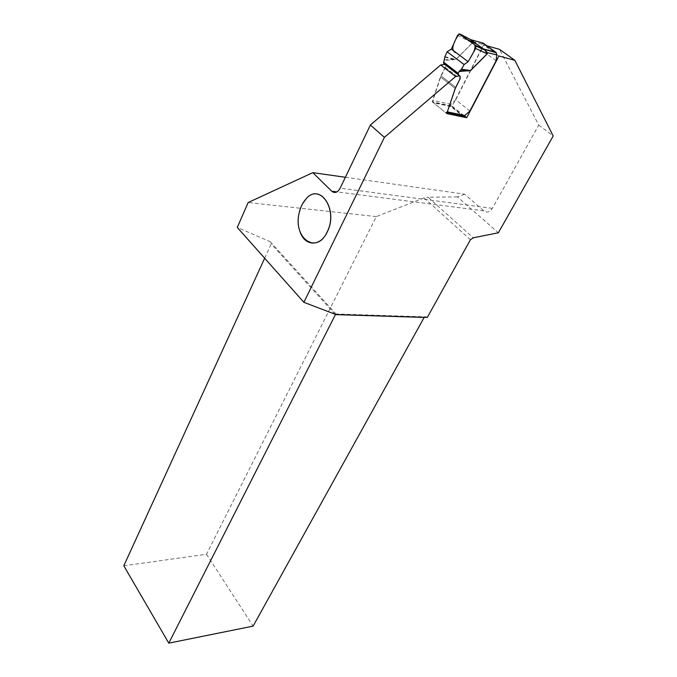 <?xml version="1.0" encoding="UTF-8"?>
<svg xmlns="http://www.w3.org/2000/svg" width="677" height="677" viewBox="0 0 677 677"><rect width="100%" height="100%" fill="white"/><g stroke="black" fill="none" stroke-linecap="round" stroke-linejoin="round"><path stroke-width="0.51" stroke-dasharray="3.38 2.54" d="M496.106 60.778L481.245 49.963L482.159 43.1L496.554 53.491M482.159 43.1L483.209 43.142M469.906 111.003L455.714 99.798L450.967 104.351L450.281 105.451L450.56 106.314L462.865 116.207M463.88 116.309L450.281 105.451M445.364 67.446L459.903 78.608L455.062 88.289L447.091 111.807L445.644 112.636L433.238 102.549L432.967 100.424L440.651 77.06L445.364 67.446L445.322 64.958L459.48 75.706M459.903 78.608L459.895 76.103M455.714 99.798L481.245 49.963M457.567 35.28L472.301 42.879M444.924 56.64L455.934 59.525L444.366 60.363M481.787 44.073L472.072 41.373L472.36 42.973L472.072 41.373L470.676 39.596M444.535 59.771L455.875 59.441L472.301 42.888M444.789 57.173L453.675 59.441L453.505 60.033M471.742 41.644L470.532 39.528M302.433 203.963L299.073 213.407C297.922 219.407 298.125 225.102 299.683 230.502M498.907 55.988L483.547 44.894L486.958 45.841M345.372 177.272L464.591 194.164L483.835 210.852C486.966 212.976 489.801 212.138 492.357 208.347L538.74 125.067L499.516 49.336M481.626 48.642L452.168 106.145L432.248 101.821L440.448 76.89L445.153 67.285L444.704 64.391M483.547 44.894L481.838 48.228M538.74 125.067L553.202 135.992M464.591 194.164L457.373 196.905L498.365 232.778M457.373 196.905L428.076 197.219L473.223 237.813M123.798 565.786L206.502 554.251L376.319 216.598L424.081 197.912L428.076 197.219M376.319 216.598L248.18 202.516M264.665 258.225L271.215 243.915L270.258 241.723L237.272 227.43M206.502 554.251L253.113 626.115M335.809 314.509L335.953 313.967L270.258 241.723M335.09 314.238L271.215 243.915M427.314 317.42L426.298 316.878L335.953 313.967L335.58 314.424M424.081 197.912L470.405 239.751M426.298 316.878L424.225 317.318M452.168 106.145L464.549 116.021M432.248 101.821L446.761 113.558M450.764 106.534L433.441 102.786M446.998 112.873L445.542 112.568M450.967 104.351L432.967 100.424M472.36 42.973L455.934 59.525M455.536 87.189L441.108 75.959M455.062 88.289L440.651 77.06M492.357 208.347L340.142 188.198M483.835 210.852L336.943 191.896M440.448 76.89L455.282 88.459M440.896 75.799L455.748 87.358M445.153 67.285L460.123 78.769M445.111 64.797L460.115 76.273M450.56 106.314L433.212 102.557"/><path stroke-width="1.02" d="M461.494 69.189L464.109 64.543L447.108 51.757L444.924 56.64L443.537 63.189L458.117 74.343L458.981 71.5L470.6 70.569L461.494 69.189L461.155 69.587L470.549 70.493L487.22 53.737L484.774 49.92L470.71 39.647L483.209 43.142L496.029 52.383L483.446 48.922L476.997 44.233L467.638 39.63L475.381 45.266L484.224 49.37M461.155 69.587L458.981 71.5M447.108 51.757L451.356 49.133L457.567 35.28L459.996 34.07L470.667 39.604L476.997 44.242M464.109 64.543L468.171 61.7L451.356 49.133M468.171 61.7C471.141 56.005 476.075 49.946 474.814 44.851L459.031 33.884C454.783 40.561 448.927 50.69 456.535 53.009L468.171 61.7L475.635 48.473L475.906 46.044L475.381 45.266M467.638 39.63L459.996 34.07M446.998 112.873L463.88 116.309L469.906 111.003L496.106 60.778L496.706 54.862L496.029 52.383M443.537 63.189L444.916 64.552M458.117 74.343L459.48 75.706M475.635 48.473L487.262 53.822L487 52.222L484.283 49.413L496.334 52.721M459.344 71.043L468.518 70.645L468.154 71.102M496.706 54.862L486.755 52.561M464.549 116.021L466.698 117.73L498.907 55.988L514.867 60.321L553.202 135.992L498.365 232.778L473.223 237.813L470.405 239.751L427.314 317.42L335.809 314.509L303.888 302.323L384.409 137.355L370.387 125.025L340.142 188.198C337.62 192.564 334.81 193.571 331.738 191.219L312.808 172.66L345.372 177.272M303.888 302.323L237.272 227.43L248.18 202.516L312.808 172.66M299.683 230.502C303.855 246.259 320.145 247.63 327.236 231.983C338.771 209.997 319.891 181.901 305.894 199.046L302.433 203.963M514.867 60.321L499.516 49.336L486.958 45.841M466.698 117.73L446.761 113.558L455.282 88.459L460.123 78.769L460.115 76.273L459.7 75.866L455.655 76.484L440.676 64.967L370.387 125.025M384.409 137.355L455.655 76.484M459.7 75.866L444.704 64.391L440.676 64.967M424.225 317.318L253.113 626.115L168.793 643.15L123.798 565.786L264.665 258.225M335.58 314.424L335.09 314.238M423.819 317.403L335.428 314.602L168.793 643.15M327.16 231.949C316.76 255.009 293.082 238.355 299.065 213.416C300.283 207.585 302.551 202.804 305.869 199.089C319.832 181.986 338.661 210.014 327.16 231.949M443.511 62.072L458.109 73.226M487.262 53.822L470.6 70.569M465.091 115.606L447.336 111.857M336.943 191.896L331.738 191.219M475.923 46.028L484.893 50.132M484.732 49.954L484.25 49.413"/></g></svg>
